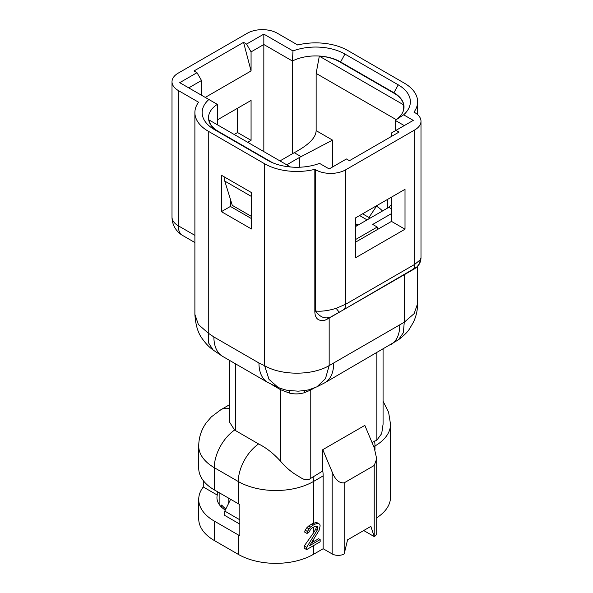 <?xml version="1.0" encoding="UTF-8"?>
<svg xmlns="http://www.w3.org/2000/svg" width="593" height="593" viewBox="0 0 593 593"><rect width="100%" height="100%" fill="white"/><g stroke="black" fill="none" stroke-linecap="round" stroke-linejoin="round"><path stroke-width="0.89" d="M217.32 119.927L251.069 100.439L251.069 140.326L247.689 142.283M237.548 108.245L237.548 132.528L251.069 140.326M237.548 132.528L234.176 134.478M221.404 211.649L251.447 228.987L251.447 192.569L221.404 175.231L221.404 211.649L230.418 206.446L251.447 218.587M230.418 199.292L230.418 206.446M405.012 229.209L405.012 189.323L355.452 217.935L355.452 257.822L405.012 229.209L391.491 221.404L391.491 197.121M345.689 169.806L345.689 304.239L336.164 308.338C328.144 310.747 321.31 311.636 315.646 311.006L315.646 169.806A21.237 12.26 -0 0 0 345.689 169.806L414.774 129.919A21.237 12.26 -0 0 0 420.993 121.254A21.237 12.26 -0 0 0 414.774 112.581L413.958 112.107A45.668 26.366 -0 0 0 417.635 101.744A45.668 26.366 -0 0 0 404.256 83.102L347.935 50.583A45.668 26.366 -0 0 0 297.693 44.986L277.354 33.245A21.237 12.26 -0 0 0 247.311 33.245L178.226 73.124A21.237 12.26 -0 0 0 172.007 81.797A21.237 12.26 -0 0 0 178.226 90.47L198.566 102.211A45.668 26.366 -0 0 0 194.889 112.581A45.668 26.366 -0 0 0 208.262 131.223L264.582 163.742A45.668 26.366 -0 0 0 314.831 169.339L315.646 169.806M218.721 132.061A35.046 20.236 180 0 1 208.514 117.785A35.046 20.236 180 0 1 217.32 104.368L179.731 82.664L197.002 72.694L194 70.96L243.56 42.348L251.069 70.96L251.069 51.887L263.833 44.512L263.833 34.112L292.994 50.946L292.416 61.012A35.046 20.236 180 0 1 340.426 61.857L393.745 92.634A35.046 20.236 180 0 1 404.011 106.948A35.046 20.236 180 0 1 395.205 120.357L404.256 125.59M292.994 50.946A41.414 23.913 180 0 1 344.933 54.052L398.251 84.836A41.414 23.913 180 0 1 403.633 114.82L413.269 120.386L395.998 130.356L399 132.091L349.44 160.703L346.438 158.968L329.167 168.938L319.531 163.379A41.414 23.913 180 0 1 267.591 160.273L214.273 129.489A41.414 23.913 180 0 1 208.892 99.498M398.414 339.811L403.373 332.717L404.256 322.236L414.159 313.615L417.635 303.512C417.62 309.998 416.227 316.195 413.469 322.095L409.615 328.73C407.658 331.939 403.922 335.638 398.414 339.811L324.875 382.744L316.936 386.814L310.057 389.356C308.834 389.994 304.861 390.594 298.131 391.165L288.309 390.446C286.597 390.335 283.209 389.342 278.147 387.474L267.754 382.441L222.694 356.43L213.169 350.048L208.736 343.191L208.262 333.147L198.366 324.482L194.889 314.349L194.889 112.581M313.022 476.587A31.859 18.39 60 0 1 313.393 481.531L323.155 475.897A31.859 18.39 60 0 0 322.785 470.953L310.769 478.336C305.677 482.361 300.614 477.217 295.44 474.467C289.999 470.916 285.1 466.572 280.734 461.428C273.744 453.652 266.361 447.826 258.578 443.942L234.591 430.044L229.454 421.949L229.454 360.329M238.304 503.731L214.273 489.855A53.096 30.658 180 0 1 198.722 468.181L198.722 445.98A53.096 30.658 -0 0 0 214.273 467.662L238.304 481.531L238.304 503.731A53.096 30.658 180 0 0 239.831 504.584L239.831 535.798A53.096 30.658 180 0 1 238.304 534.945L214.273 521.077A53.096 30.658 180 0 1 198.722 499.395A53.096 30.658 180 0 1 203.273 486.979L217.275 495.059A31.859 18.39 180 0 0 216.956 497.66A31.859 18.39 180 0 0 225.296 510.069M316.936 386.814L325.461 378.645L329.167 365.592C312.355 375.673 281.393 375.695 264.582 365.659L264.582 163.742M278.154 387.459L269.029 379.401L264.582 365.659L258.956 362.99L213.895 336.98L208.262 333.147L208.262 131.223M271.816 384.62L280.734 389.764L289.31 393.048C294.462 394.301 299.509 394.175 304.454 392.685L310.769 390.001L310.806 389.134M383.071 349.144L383.071 424.254L381.692 433.602L376.851 440.184L372.033 442.519M420.993 121.254L420.993 257.688L420.267 259.778L414.774 264.352L345.689 304.239C345.637 307.092 344.755 309.035 343.043 310.072L325.209 320.116A45.668 26.366 -0 0 0 329.167 318.085L404.256 274.729A45.668 26.366 -0 0 0 404.359 274.67M414.589 268.762L414.329 268.911C417.717 266.843 419.696 263.796 420.267 259.778M420.993 257.688C420.911 261.35 419.592 264.434 417.035 266.924L343.043 310.072L412.135 270.186C413.847 269.118 414.729 267.176 414.774 264.352L414.774 129.919M414.329 268.911L404.256 274.729L414.329 268.911M325.209 320.116C318.471 321.569 315.009 318.686 314.831 311.473L314.831 169.339M330.383 317.181C324.682 319.101 319.768 317.04 315.646 311.006L314.831 311.473M404.256 274.729L404.256 322.236L329.167 365.592L329.167 318.085L339.24 312.266L336.164 308.338M355.452 242.211L391.491 221.404M395.998 130.356L391.491 132.958L391.491 136.427M395.205 130.816L395.205 120.357L403.633 114.82M251.069 70.96L205.26 97.408M197.002 72.694L201.509 80.5L201.509 95.236M188.744 87.868L201.509 80.5M217.32 124.745L217.32 104.368M292.416 153.743L292.416 61.012L263.833 44.512L263.833 151.6M243.56 42.348L246.562 44.082L263.833 34.112M251.069 51.887L246.562 44.082M217.275 491.59L217.275 495.059M203.273 480.604L203.273 486.979M323.155 475.897L323.155 548.733L313.393 554.373A53.096 30.658 180 0 1 238.304 554.373L214.273 540.497A53.096 30.658 180 0 1 198.722 518.823L198.722 499.395M316.025 526.028L317.151 526.265L317.9 527.162L317.151 530.246L306.64 547.391L306.64 549.6L320.153 541.794L320.153 539.586L309.642 545.656L319.027 530.49L320.153 525.858L319.775 524.301L318.278 523.397L314.52 524.242L310.391 527.066L307.389 531.454L307.011 533.448L308.894 532.358L310.769 529.06L312.644 527.54L316.025 526.028M316.21 526.065L317.9 527.162M316.403 526.295L316.403 527.177L317.9 528.044M316.403 527.177L315.646 529.379L317.151 530.246M313.393 539.593L313.393 541.75L318.656 538.718L320.153 539.586M313.393 541.75A53.096 30.658 180 0 1 311.369 542.862M258.578 443.942A31.859 18.39 120 0 0 238.304 481.531A53.096 30.658 -0 0 0 313.393 481.531L313.393 523.226L316.773 522.529L318.278 523.397M315.276 522.515L316.773 523.382M313.393 523.226L314.52 524.242M313.015 523.374A53.096 30.658 180 0 1 311.473 524.212L313.022 525.109M311.473 524.212L308.619 526.043L310.391 527.066M308.619 526.043L306.907 527.674L308.894 528.823M306.907 527.674L305.128 530.149L307.389 531.454M305.128 530.149L304.676 532.091L307.011 533.448M313.393 527.103L313.393 533.055L315.646 529.379M313.393 533.055L304.216 545.99L306.64 547.391M304.216 545.99L304.216 548.206L306.64 549.6M332.169 472.006L322.785 449.664L364.836 425.389L374.22 447.73L376.711 458.856L374.22 465.49L344.185 482.835C339.166 483.31 335.164 479.7 332.169 472.006L332.169 553.936L323.155 548.733M322.785 470.953L322.785 449.664M376.711 459.256L376.711 533.129A8.495 4.907 180 0 1 374.22 536.598L370.84 526.406L347.565 539.845L344.185 553.936A8.495 4.907 180 0 1 332.169 553.936M374.22 465.49L374.22 536.598L363.709 530.527M373.775 446.67L374.969 445.98A53.096 30.658 -0 0 0 390.528 424.306L390.528 497.142A53.096 30.658 180 0 1 376.711 517.771M356.571 225.955L355.452 225.303M367.089 219.884L359.58 215.548M362.582 213.814L368.965 217.498A21.237 12.26 180 0 1 370.047 218.172M376.095 206.008L376.473 206.231A31.859 18.39 180 0 1 382.448 211.019M251.447 196.476L224.784 181.08L224.784 177.181M251.447 216.415L232.293 205.363L224.784 181.08M279.978 160.925L292.742 153.55A32.919 19.006 180 0 1 294.298 152.712C302.971 147.879 315.787 140.215 316.143 130.645L332.547 140.111L301.074 156.626A23.364 13.491 -0 0 0 299.502 157.456L286.738 164.824M391.491 204.496L388.793 207.276A23.364 13.491 -0 0 1 387.362 208.18L355.452 226.608M396.235 119.653L316.143 73.413L316.143 130.645M377.222 229.639L377.222 227.037L355.452 239.609M391.491 213.599L372.723 224.436L377.222 227.037M403.596 104.828L319.316 56.165A32.919 19.006 180 0 1 339.3 61.642L394.123 93.286A32.919 19.006 180 0 1 403.596 104.828L403.67 109.749M316.143 73.413L319.316 56.165M272.639 162.756L218.402 131.438A32.919 19.006 180 0 1 208.921 119.897L208.906 120.802M208.921 119.897L290.488 166.989M230.625 499.299L224.784 511.099L224.784 515.436L239.831 524.123M224.784 511.099L239.831 519.794M225.851 508.957A30.799 17.783 180 0 1 221.723 504.999L221.723 507.341M182.629 235.458A21.237 12.26 -60 0 1 178.226 225.74A21.237 12.26 180 0 1 172.007 217.068A21.237 21.237 0 0 0 182.629 235.458L194.889 242.544M374.598 441.036A31.859 18.39 60 0 1 374.969 445.98L374.969 449.672M344.933 54.052L340.426 62.287M398.251 84.836L393.745 93.071M267.754 382.441A42.481 24.528 -60 0 1 258.956 362.99M222.694 356.43A42.481 24.528 -60 0 1 213.895 336.98M280.734 461.428L280.734 389.764A10.622 6.13 120 0 0 280.63 388.437M234.591 430.044A31.859 18.39 120 0 0 214.273 467.662L214.273 489.855M235.673 363.924L235.673 430.726M390.957 344.592A42.481 24.528 -120 0 0 399.756 325.149M324.875 382.744A42.481 24.528 -120 0 0 333.674 363.301M289.31 393.048L289.317 390.617M304.454 392.685L304.505 390.579M310.769 478.336L310.769 390.001L314.423 387.889M376.851 352.739L376.851 440.184M229.454 408.481A31.859 18.39 -120 0 0 220.87 409.719L211.301 416.923L206.082 423.031C201.264 429.925 198.803 437.575 198.722 445.98M214.273 521.077L214.273 540.497M238.304 534.945L238.304 554.373M313.393 545.701L313.393 554.373M344.185 553.936L344.185 482.835M194.889 235.362L178.226 225.74L178.226 90.47M368.965 218.802L368.965 217.498L376.473 206.231M294.298 152.712L301.074 156.626M299.502 167.226L299.502 157.456M332.547 140.111L332.547 166.989M387.362 208.18L387.362 199.507M388.793 207.276L391.491 208.832M218.402 131.438L218.402 131.868M228.164 497.875L228.164 504.272M213.169 350.048C211.175 348.602 207.076 345.452 202.606 339.166C198.121 333.496 195.549 325.223 194.889 314.349M229.454 404.767L220.87 409.719M417.635 303.512L417.635 266.309M417.635 114.634L417.635 101.744M383.071 401.231L388.6 412.209L390.528 424.306M172.007 81.797L172.007 217.068M358.024 225.118L355.452 223.635M219.143 492.672L219.143 504.361"/></g></svg>
